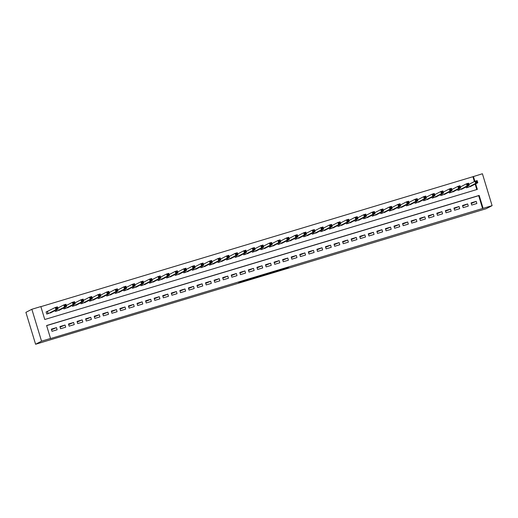 <?xml version="1.0" encoding="UTF-8"?>
<svg xmlns="http://www.w3.org/2000/svg" width="518" height="518" viewBox="0 0 518 518"><rect width="100%" height="100%" fill="white"/><g stroke="black" fill="none" stroke-linecap="round" stroke-linejoin="round"><path stroke-width="0.78" d="M276.398 271.426L288.545 267.379L276.398 271.426M238.74 282.614L247.973 279.985L250.667 278.775L238.74 282.614M50.537 338.461L41.544 341.168L35.593 344.25L486.149 208.728L492.1 205.646L483.106 208.353L479.176 195.422L46.607 325.531L50.537 338.461L50.039 338.72L483.106 208.353M263.455 275.311L276.819 270.908L263.455 275.311M261.046 276.055L250.375 279.247L253.075 278.03L263.772 274.825L261.027 275.984M47.604 311.46L46.102 311.914L46.756 314.07L51.813 312.244M471.717 205.063L476.858 203.522L476.204 201.366L471.063 202.907L471.717 205.063M463.15 207.64L468.291 206.093L467.637 203.943L462.496 205.484L463.15 207.64M454.584 210.217L459.725 208.67L459.071 206.514L453.93 208.061L454.584 210.217M446.017 212.794L451.159 211.247L450.505 209.091L445.363 210.638L446.017 212.794M437.451 215.371L442.592 213.824L441.938 211.668L436.797 213.215L437.451 215.371M428.891 217.948L434.026 216.401L433.372 214.245L428.231 215.792L428.891 217.948M420.325 220.526L425.459 218.978L424.805 216.822L419.671 218.369L420.325 220.526M411.758 223.103L416.899 221.555L416.239 219.399L411.104 220.946L411.758 223.103M403.192 225.673L408.333 224.132L407.679 221.976L402.538 223.523L403.192 225.673M394.625 228.25L399.766 226.709L399.113 224.553L393.971 226.101L394.625 228.25M386.059 230.827L391.2 229.286L390.546 227.13L385.405 228.671L386.059 230.827M377.493 233.404L382.634 231.857L381.98 229.707L376.839 231.248L377.493 233.404M368.926 235.981L374.067 234.434L373.413 232.284L368.272 233.825L368.926 235.981M360.36 238.558L365.501 237.011L364.847 234.855L359.706 236.402L360.36 238.558M351.8 241.135L356.934 239.588L356.28 237.432L351.139 238.979L351.8 241.135M343.233 243.713L348.368 242.165L347.714 240.009L342.579 241.556L343.233 243.713M334.667 246.29L339.802 244.742L339.148 242.586L334.013 244.133L334.667 246.29M326.1 248.867L331.242 247.319L330.581 245.163L325.446 246.71L326.1 248.867M317.534 251.444L322.675 249.896L322.021 247.74L316.88 249.287L317.534 251.444M308.968 254.014L314.109 252.473L313.455 250.317L308.314 251.865L308.968 254.014M300.401 256.591L305.542 255.05L304.888 252.894L299.747 254.442L300.401 256.591M291.835 259.168L296.976 257.627L296.322 255.471L291.181 257.012L291.835 259.168M283.268 261.745L288.409 260.198L287.755 258.048L282.614 259.589L283.268 261.745M274.702 264.322L279.843 262.775L279.189 260.619L274.048 262.166L274.702 264.322M266.142 266.899L271.277 265.352L270.623 263.196L265.481 264.743L266.142 266.899M257.575 269.477L262.71 267.929L262.056 265.773L256.922 267.32L257.575 269.477M249.009 272.054L254.15 270.506L253.49 268.35L248.355 269.897L249.009 272.054M240.443 274.631L245.584 273.083L244.93 270.927L239.789 272.474L240.443 274.631M231.876 277.208L237.017 275.66L236.363 273.504L231.222 275.052L231.876 277.208M223.31 279.778L228.451 278.237L227.797 276.081L222.656 277.629L223.31 279.778M214.743 282.355L219.885 280.814L219.231 278.658L214.089 280.206L214.743 282.355M206.177 284.932L211.318 283.391L210.664 281.235L205.523 282.776L206.177 284.932M197.611 287.509L202.752 285.962L202.098 283.812L196.957 285.353L197.611 287.509M189.051 290.086L194.185 288.539L193.531 286.389L188.39 287.93L189.051 290.086M180.484 292.664L185.619 291.116L184.965 288.96L179.83 290.507L180.484 292.664M171.918 295.241L177.052 293.693L176.398 291.537L171.264 293.084L171.918 295.241M163.351 297.818L168.492 296.27L167.832 294.114L162.697 295.661L163.351 297.818M154.785 300.395L159.926 298.847L159.272 296.691L154.131 298.238L154.785 300.395M146.218 302.972L151.36 301.424L150.706 299.268L145.564 300.816L146.218 302.972M137.652 305.549L142.793 304.001L142.139 301.845L136.998 303.393L137.652 305.549M129.086 308.119L134.227 306.578L133.573 304.422L128.432 305.97L129.086 308.119M120.519 310.696L125.66 309.155L125.006 306.999L119.865 308.54L120.519 310.696M111.953 313.273L117.094 311.726L116.44 309.576L111.299 311.117L111.953 313.273M103.393 315.851L108.527 314.303L107.873 312.153L102.732 313.694L103.393 315.851M94.826 318.428L99.961 316.88L99.307 314.724L94.172 316.271L94.826 318.428M86.26 321.005L91.401 319.457L90.741 317.301L85.606 318.848L86.26 321.005M77.694 323.582L82.835 322.034L82.181 319.878L77.04 321.425L77.694 323.582M69.127 326.159L74.268 324.611L73.614 322.455L68.473 324.003L69.127 326.159M60.561 328.736L65.702 327.188L65.048 325.032L59.907 326.58L60.561 328.736M482.608 208.612L478.684 195.681L46.639 325.628M56.481 327.609L51.34 329.157L51.994 331.313L57.135 329.765L56.481 327.609L51.515 329.739M474.391 181.559L472.921 176.716L40.877 306.662M476.819 189.543L475.168 184.117M471.535 185.994L466.478 187.827L466.2 186.901M462.969 188.571L457.912 190.397L457.634 189.478M454.403 191.148L449.346 192.974L449.067 192.055M445.836 193.726L440.779 195.551L440.501 194.632M437.27 196.303L432.213 198.129L431.934 197.209M428.703 198.88L423.653 200.706L423.368 199.786M420.137 201.457L415.086 203.283L414.801 202.357M411.57 204.034L406.52 205.86L406.241 204.934M403.004 206.611L397.954 208.437L397.675 207.511M394.444 209.188L389.387 211.014L389.109 210.088M385.878 211.758L380.821 213.591L380.542 212.665M377.311 214.335L372.254 216.161L371.976 215.242M368.745 216.912L363.688 218.738L363.409 217.819M360.178 219.49L355.121 221.315L354.843 220.396M351.612 222.067L346.561 223.893L346.277 222.973M343.045 224.644L337.995 226.47L337.71 225.55M334.479 227.221L329.429 229.047L329.144 228.121M325.913 229.798L320.862 231.624L320.584 230.698M317.353 232.375L312.296 234.201L312.017 233.275M308.786 234.952L303.729 236.778L303.451 235.852M300.22 237.522L295.163 239.355L294.884 238.429M291.653 240.099L286.596 241.932L286.318 241.006M283.087 242.677L278.03 244.502L277.752 243.583M274.521 245.254L269.464 247.08L269.185 246.16M265.954 247.831L260.904 249.657L260.619 248.737M257.388 250.408L252.337 252.234L252.052 251.314M248.821 252.985L243.771 254.811L243.492 253.885M240.255 255.562L235.204 257.388L234.926 256.462M231.695 258.139L226.638 259.965L226.36 259.039M223.129 260.716L218.072 262.542L217.793 261.616M214.562 263.293L209.505 265.119L209.227 264.193M205.996 265.863L200.939 267.696L200.66 266.77M197.429 268.441L192.372 270.266L192.094 269.347M188.863 271.018L183.812 272.844L183.527 271.924M180.296 273.595L175.246 275.421L174.961 274.501M171.73 276.172L166.679 277.998L166.395 277.078M163.164 278.749L158.113 280.575L157.835 279.655M154.604 281.326L149.547 283.152L149.268 282.226M146.037 283.903L140.98 285.729L140.702 284.803M137.471 286.48L132.414 288.306L132.135 287.38M128.904 289.057L123.847 290.883L123.569 289.957M120.338 291.628L115.281 293.46L115.002 292.534M111.771 294.205L106.714 296.037L106.436 295.111M103.205 296.782L98.155 298.608L97.87 297.688M94.639 299.359L89.588 301.185L89.303 300.265M86.072 301.936L81.022 303.762L80.743 302.842M77.506 304.513L72.455 306.339L72.177 305.419M68.946 307.09L63.889 308.916L63.61 307.99M60.379 309.667L55.322 311.493L55.044 310.567M475.666 183.858L477.343 189.387L44.775 319.496L40.844 306.565L31.851 309.272L25.9 312.354L35.593 344.25M472.921 176.716L482.407 173.75L492.1 205.646M31.851 309.272L41.544 341.168M474.889 181.3L473.413 176.457M478.684 195.681L479.176 195.422M476.204 201.366L471.238 203.49M467.637 203.943L462.671 206.067M459.071 206.514L454.105 208.644M450.505 209.091L445.545 211.221M441.938 211.668L436.978 213.798M433.372 214.245L428.412 216.375M424.805 216.822L419.845 218.952M416.239 219.399L411.279 221.529M407.679 221.976L402.713 224.1M399.113 224.553L394.146 226.677M390.546 227.13L385.58 229.254M381.98 229.707L377.013 231.831M373.413 232.284L368.447 234.408M364.847 234.855L359.887 236.985M356.28 237.432L351.321 239.562M347.714 240.009L342.754 242.139M339.148 242.586L334.188 244.716M330.581 245.163L325.621 247.293M322.021 247.74L317.055 249.864M313.455 250.317L308.488 252.441M304.888 252.894L299.922 255.018M296.322 255.471L291.356 257.595M287.755 258.048L282.796 260.172M279.189 260.619L274.229 262.749M270.623 263.196L265.663 265.326M262.056 265.773L257.096 267.903M253.49 268.35L248.53 270.48M244.93 270.927L239.964 273.057M236.363 273.504L231.397 275.634M227.797 276.081L222.831 278.205M219.231 278.658L214.264 280.782M210.664 281.235L205.698 283.359M202.098 283.812L197.138 285.936M193.531 286.389L188.571 288.513M184.965 288.96L180.005 291.09M176.398 291.537L171.439 293.667M167.832 294.114L162.872 296.244M159.272 296.691L154.306 298.821M150.706 299.268L145.739 301.398M142.139 301.845L137.173 303.969M133.573 304.422L128.606 306.546M125.006 306.999L120.046 309.123M116.44 309.576L111.48 311.7M107.873 312.153L102.914 314.277M99.307 314.724L94.347 316.854M90.741 317.301L85.781 319.431M82.181 319.878L77.214 322.008M73.614 322.455L68.648 324.585M65.048 325.032L60.082 327.162M273.336 272.332L275.531 271.315L269.716 273.355L273.336 272.332M256.617 277.298L261.519 275.738L256.52 276.994L256.598 277.311M470.117 186.726L477.797 182.757L475.654 183.398L475 181.242L468.939 184.382M475.971 181.63L475 181.242L477.143 180.601L477.797 182.757L476.825 181.371L475.971 181.63L476.23 182.491L477.084 182.232M476.23 182.491L475.654 183.398L467.981 187.374M476.825 181.371L477.143 180.601M461.551 189.303L469.23 185.334L467.087 185.975L466.433 183.819L460.379 186.959M467.404 184.207L466.433 183.819L468.576 183.178L469.23 185.334L468.259 183.948L467.404 184.207L467.663 185.068L468.518 184.809M467.663 185.068L467.087 185.975L459.414 189.951M468.259 183.948L468.576 183.178M452.991 191.88L460.664 187.904L458.521 188.552L457.867 186.396L451.813 189.53M458.838 186.784L457.867 186.396L460.01 185.755L460.664 187.904L459.693 186.525L458.838 186.784L459.097 187.645L459.958 187.386M459.097 187.645L458.521 188.552L450.848 192.528M459.693 186.525L460.01 185.755M444.425 194.457L452.097 190.482L449.961 191.129L449.3 188.973L443.246 192.107M450.271 189.361L449.3 188.973L451.443 188.332L452.097 190.482L451.126 189.102L450.271 189.361L450.53 190.223L451.392 189.964M450.53 190.223L449.961 191.129L442.281 195.105M451.126 189.102L451.443 188.332M435.858 197.034L443.531 193.059L441.394 193.706L440.74 191.55L434.68 194.684M441.705 191.938L440.74 191.55L442.877 190.902L443.531 193.059L442.56 191.679L441.705 191.938L441.964 192.8L442.825 192.541M441.964 192.8L441.394 193.706L433.715 197.682M442.56 191.679L442.877 190.902M427.292 199.611L434.965 195.636L432.828 196.283L432.174 194.127L426.113 197.261M433.139 194.515L432.174 194.127L434.311 193.479L434.965 195.636L433.993 194.256L433.139 194.515L433.404 195.377L434.259 195.118M433.404 195.377L432.828 196.283L425.149 200.252M433.993 194.256L434.311 193.479M418.725 202.188L426.405 198.213L424.261 198.86L423.607 196.704L417.547 199.838M424.572 197.086L423.607 196.704L425.744 196.057L426.405 198.213L425.427 196.834L424.572 197.086L424.838 197.954L425.692 197.695M424.838 197.954L424.261 198.86L416.582 202.829M425.427 196.834L425.744 196.057M410.159 204.765L417.838 200.79L415.695 201.431L415.041 199.281L408.98 202.415M416.006 199.663L415.041 199.281L417.184 198.634L417.838 200.79L416.867 199.411L416.006 199.663L416.271 200.524L417.126 200.272M416.271 200.524L415.695 201.431L408.016 205.406M416.867 199.411L417.184 198.634M401.592 207.342L409.272 203.367L407.129 204.008L406.475 201.858L400.414 204.992M407.439 202.24L406.475 201.858L408.618 201.211L409.272 203.367L408.301 201.981L407.439 202.24L407.705 203.101L408.56 202.849M407.705 203.101L407.129 204.008L399.449 207.983M408.301 201.981L408.618 201.211M393.026 209.919L400.705 205.944L398.562 206.585L397.908 204.429L391.848 207.569M398.879 204.817L397.908 204.429L400.051 203.788L400.705 205.944L399.734 204.558L398.879 204.817L399.138 205.678L399.993 205.419M399.138 205.678L398.562 206.585L390.889 210.561M399.734 204.558L400.051 203.788M384.46 212.49L392.139 208.521L389.996 209.162L389.342 207.006L383.281 210.146M390.313 207.394L389.342 207.006L391.485 206.365L392.139 208.521L391.168 207.135L390.313 207.394L390.572 208.255L391.427 207.996M390.572 208.255L389.996 209.162L382.323 213.138M391.168 207.135L391.485 206.365M375.893 215.067L383.573 211.098L381.429 211.739L380.775 209.583L374.721 212.723M381.747 209.971L380.775 209.583L382.919 208.942L383.573 211.098L382.601 209.712L381.747 209.971L382.006 210.832L382.86 210.573M382.006 210.832L381.429 211.739L373.756 215.715M382.601 209.712L382.919 208.942M367.333 217.644L375.006 213.675L372.863 214.316L372.209 212.16L366.155 215.3M373.18 212.548L372.209 212.16L374.352 211.519L375.006 213.675L374.035 212.289L373.18 212.548L373.439 213.41L374.3 213.151M373.439 213.41L372.863 214.316L365.19 218.292M374.035 212.289L374.352 211.519M358.767 220.221L366.44 216.246L364.303 216.893L363.642 214.737L357.588 217.871M364.614 215.125L363.642 214.737L365.786 214.096L366.44 216.246L365.468 214.866L364.614 215.125L364.873 215.987L365.734 215.728M364.873 215.987L364.303 216.893L356.624 220.869M365.468 214.866L365.786 214.096M350.2 222.798L357.873 218.823L355.736 219.47L355.083 217.314L349.022 220.448M356.047 217.702L355.083 217.314L357.219 216.666L357.873 218.823L356.902 217.443L356.047 217.702L356.306 218.564L357.167 218.305M356.306 218.564L355.736 219.47L348.057 223.446M356.902 217.443L357.219 216.666M341.634 225.375L349.313 221.4L347.17 222.047L346.516 219.891L340.455 223.025M347.481 220.279L346.516 219.891L348.653 219.244L349.313 221.4L348.336 220.02L347.481 220.279L347.746 221.141L348.601 220.882M347.746 221.141L347.17 222.047L339.491 226.016M348.336 220.02L348.653 219.244M333.068 227.952L340.747 223.977L338.604 224.624L337.95 222.468L331.889 225.602M338.914 222.85L337.95 222.468L340.086 221.821L340.747 223.977L339.776 222.598L338.914 222.85L339.18 223.718L340.035 223.459M339.18 223.718L338.604 224.624L330.924 228.593M339.776 222.598L340.086 221.821M324.501 230.529L332.18 226.554L330.037 227.201L329.383 225.045L323.323 228.179M330.348 225.427L329.383 225.045L331.526 224.398L332.18 226.554L331.209 225.175L330.348 225.427L330.613 226.295L331.468 226.036M330.613 226.295L330.037 227.201L322.358 231.17M331.209 225.175L331.526 224.398M315.935 233.106L323.614 229.131L321.471 229.772L320.817 227.622L314.756 230.756M321.782 228.004L320.817 227.622L322.96 226.975L323.614 229.131L322.643 227.745L321.782 228.004L322.047 228.865L322.902 228.613M322.047 228.865L321.471 229.772L313.791 233.747M322.643 227.745L322.96 226.975M307.368 235.684L315.048 231.708L312.904 232.349L312.25 230.193L306.19 233.333M313.222 230.581L312.25 230.193L314.394 229.552L315.048 231.708L314.076 230.322L313.222 230.581L313.481 231.442L314.335 231.19M313.481 231.442L312.904 232.349L305.231 236.325M314.076 230.322L314.394 229.552M298.802 238.261L306.481 234.285L304.338 234.926L303.684 232.77L297.63 235.91M304.655 233.158L303.684 232.77L305.827 232.129L306.481 234.285L305.51 232.899L304.655 233.158L304.914 234.019L305.769 233.76M304.914 234.019L304.338 234.926L296.665 238.902M305.51 232.899L305.827 232.129M290.242 240.831L297.915 236.862L295.772 237.503L295.118 235.347L289.063 238.487M296.089 235.735L295.118 235.347L297.261 234.706L297.915 236.862L296.943 235.476L296.089 235.735L296.348 236.596L297.209 236.337M296.348 236.596L295.772 237.503L288.099 241.479M296.943 235.476L297.261 234.706M281.675 243.408L289.348 239.439L287.212 240.08L286.551 237.924L280.497 241.064M287.522 238.312L286.551 237.924L288.694 237.283L289.348 239.439L288.377 238.053L287.522 238.312L287.781 239.174L288.643 238.915M287.781 239.174L287.212 240.08L279.532 244.056M288.377 238.053L288.694 237.283M273.109 245.985L280.782 242.01L278.645 242.657L277.991 240.501L271.931 243.635M278.956 240.889L277.991 240.501L280.128 239.86L280.782 242.01L279.811 240.63L278.956 240.889L279.215 241.751L280.076 241.492M279.215 241.751L278.645 242.657L270.966 246.633M279.811 240.63L280.128 239.86M264.543 248.562L272.215 244.587L270.079 245.234L269.425 243.078L263.364 246.212M270.39 243.466L269.425 243.078L271.561 242.437L272.215 244.587L271.244 243.207L270.39 243.466L270.655 244.328L271.51 244.069M270.655 244.328L270.079 245.234L262.399 249.21M271.244 243.207L271.561 242.437M255.976 251.139L263.656 247.164L261.512 247.811L260.858 245.655L254.798 248.789M261.823 246.044L260.858 245.655L262.995 245.008L263.656 247.164L262.678 245.785L261.823 246.044L262.089 246.905L262.943 246.646M262.089 246.905L261.512 247.811L253.833 251.787M262.678 245.785L262.995 245.008M247.41 253.716L255.089 249.741L252.946 250.388L252.292 248.232L246.231 251.366M253.257 248.621L252.292 248.232L254.435 247.585L255.089 249.741L254.118 248.362L253.257 248.621L253.522 249.482L254.377 249.223M253.522 249.482L252.946 250.388L245.267 254.357M254.118 248.362L254.435 247.585M238.843 256.293L246.523 252.318L244.379 252.965L243.725 250.809L237.665 253.943M244.69 251.191L243.725 250.809L245.869 250.162L246.523 252.318L245.551 250.939L244.69 251.191L244.956 252.059L245.81 251.8M244.956 252.059L244.379 252.965L236.7 256.934M245.551 250.939L245.869 250.162M230.277 258.87L237.956 254.895L235.813 255.536L235.159 253.386L229.098 256.52M236.13 253.768L235.159 253.386L237.302 252.739L237.956 254.895L236.985 253.516L236.13 253.768L236.389 254.629L237.244 254.377M236.389 254.629L235.813 255.536L228.14 259.512M236.985 253.516L237.302 252.739M221.71 261.448L229.39 257.472L227.247 258.113L226.593 255.963L220.532 259.097M227.564 256.345L226.593 255.963L228.736 255.316L229.39 257.472L228.419 256.086L227.564 256.345L227.823 257.206L228.678 256.954M227.823 257.206L227.247 258.113L219.574 262.089M228.419 256.086L228.736 255.316M213.144 264.025L220.823 260.049L218.68 260.69L218.026 258.534L211.972 261.674M218.997 258.922L218.026 258.534L220.169 257.893L220.823 260.049L219.852 258.663L218.997 258.922L219.256 259.783L220.111 259.524M219.256 259.783L218.68 260.69L211.007 264.666M219.852 258.663L220.169 257.893M204.584 266.595L212.257 262.626L210.114 263.267L209.46 261.111L203.406 264.251M210.431 261.499L209.46 261.111L211.603 260.47L212.257 262.626L211.286 261.24L210.431 261.499L210.69 262.361L211.551 262.102M210.69 262.361L210.114 263.267L202.441 267.243M211.286 261.24L211.603 260.47M196.018 269.172L203.691 265.203L201.554 265.844L200.893 263.688L194.839 266.828M201.865 264.076L200.893 263.688L203.037 263.047L203.691 265.203L202.719 263.817L201.865 264.076L202.124 264.938L202.985 264.679M202.124 264.938L201.554 265.844L193.874 269.82M202.719 263.817L203.037 263.047M187.451 271.749L195.124 267.78L192.987 268.421L192.333 266.265L186.273 269.405M193.298 266.653L192.333 266.265L194.47 265.624L195.124 267.78L194.153 266.394L193.298 266.653L193.557 267.515L194.418 267.256M193.557 267.515L192.987 268.421L185.308 272.397M194.153 266.394L194.47 265.624M178.885 274.326L186.564 270.351L184.421 270.998L183.767 268.842L177.706 271.976M184.732 269.231L183.767 268.842L185.904 268.201L186.564 270.351L185.586 268.971L184.732 269.231L184.997 270.092L185.852 269.833M184.997 270.092L184.421 270.998L176.742 274.974M185.586 268.971L185.904 268.201M170.318 276.903L177.998 272.928L175.855 273.575L175.201 271.419L169.14 274.553M176.165 271.808L175.201 271.419L177.337 270.772L177.998 272.928L177.026 271.549L176.165 271.808L176.431 272.669L177.285 272.41M176.431 272.669L175.855 273.575L168.175 277.551M177.026 271.549L177.337 270.772M161.752 279.48L169.431 275.505L167.288 276.152L166.634 273.996L160.574 277.13M167.599 274.385L166.634 273.996L168.777 273.349L169.431 275.505L168.46 274.126L167.599 274.385L167.864 275.246L168.719 274.987M167.864 275.246L167.288 276.152L159.609 280.121M168.46 274.126L168.777 273.349M153.186 282.057L160.865 278.082L158.722 278.729L158.068 276.573L152.007 279.707M159.032 276.955L158.068 276.573L160.211 275.926L160.865 278.082L159.894 276.703L159.032 276.955L159.298 277.823L160.153 277.564M159.298 277.823L158.722 278.729L151.042 282.699M159.894 276.703L160.211 275.926M144.619 284.635L152.298 280.659L150.155 281.306L149.501 279.15L143.441 282.284M150.473 279.532L149.501 279.15L151.644 278.503L152.298 280.659L151.327 279.28L150.473 279.532L150.732 280.4L151.586 280.141M150.732 280.4L150.155 281.306L142.482 285.276M151.327 279.28L151.644 278.503M136.053 287.212L143.732 283.236L141.589 283.877L140.935 281.727L134.881 284.861M141.906 282.109L140.935 281.727L143.078 281.08L143.732 283.236L142.761 281.85L141.906 282.109L142.165 282.97L143.02 282.718M142.165 282.97L141.589 283.877L133.916 287.853M142.761 281.85L143.078 281.08M127.493 289.789L135.166 285.813L133.022 286.454L132.368 284.298L126.314 287.438M133.34 284.686L132.368 284.298L134.512 283.657L135.166 285.813L134.194 284.427L133.34 284.686L133.599 285.547L134.46 285.295M133.599 285.547L133.022 286.454L125.35 290.43M134.194 284.427L134.512 283.657M118.926 292.366L126.599 288.39L124.462 289.031L123.802 286.875L117.748 290.015M124.773 287.263L123.802 286.875L125.945 286.234L126.599 288.39L125.628 287.004L124.773 287.263L125.032 288.125L125.893 287.866M125.032 288.125L124.462 289.031L116.783 293.007M125.628 287.004L125.945 286.234M110.36 294.936L118.033 290.967L115.896 291.608L115.242 289.452L109.181 292.592M116.207 289.84L115.242 289.452L117.379 288.811L118.033 290.967L117.062 289.581L116.207 289.84L116.466 290.702L117.327 290.443M116.466 290.702L115.896 291.608L108.217 295.584M117.062 289.581L117.379 288.811M101.793 297.513L109.466 293.544L107.33 294.185L106.676 292.029L100.615 295.169M107.64 292.417L106.676 292.029L108.812 291.388L109.466 293.544L108.495 292.158L107.64 292.417L107.906 293.279L108.761 293.02M107.906 293.279L107.33 294.185L99.65 298.161M108.495 292.158L108.812 291.388M93.227 300.09L100.906 296.115L98.763 296.762L98.109 294.606L92.049 297.74M99.074 294.995L98.109 294.606L100.246 293.965L100.906 296.115L99.929 294.736L99.074 294.995L99.339 295.856L100.194 295.597M99.339 295.856L98.763 296.762L91.084 300.738M99.929 294.736L100.246 293.965M84.661 302.667L92.34 298.692L90.197 299.339L89.543 297.183L83.482 300.317M90.508 297.572L89.543 297.183L91.686 296.542L92.34 298.692L91.369 297.313L90.508 297.572L90.773 298.433L91.628 298.174M90.773 298.433L90.197 299.339L82.517 303.315M91.369 297.313L91.686 296.542M76.094 305.244L83.774 301.269L81.63 301.916L80.976 299.76L74.916 302.894M81.941 300.149L80.976 299.76L83.12 299.113L83.774 301.269L82.802 299.89L81.941 300.149L82.207 301.01L83.061 300.751M82.207 301.01L81.63 301.916L73.951 305.885M82.802 299.89L83.12 299.113M67.528 307.821L75.207 303.846L73.064 304.493L72.41 302.337L66.349 305.471M73.381 302.726L72.41 302.337L74.553 301.69L75.207 303.846L74.236 302.467L73.381 302.726L73.64 303.587L74.495 303.328M73.64 303.587L73.064 304.493L65.391 308.463M74.236 302.467L74.553 301.69M58.961 310.399L66.641 306.423L64.497 307.07L63.843 304.914L57.783 308.048M64.815 305.296L63.843 304.914L65.987 304.267L66.641 306.423L65.669 305.044L64.815 305.296L65.074 306.164L65.928 305.905M65.074 306.164L64.497 307.07L56.825 311.04M65.669 305.044L65.987 304.267M50.395 312.976L58.074 309L55.931 309.641L55.277 307.491L46.128 311.991M56.248 307.873L55.277 307.491L57.42 306.844L58.074 309L57.103 307.621L56.248 307.873L56.507 308.734L57.362 308.482M56.507 308.734L55.931 309.641L48.258 313.617M57.103 307.621L57.42 306.844M286.674 267.923L286.791 268.292M285.735 268.207L285.852 268.596M467.534 186.208L467.896 187.399M467.437 186.26L467.793 187.432M458.967 188.785L459.33 189.976M458.87 188.837L459.226 190.002M450.401 191.362L450.764 192.554M450.304 191.414L450.66 192.579M441.835 193.939L442.197 195.131M441.737 193.991L442.094 195.156M433.268 196.516L433.631 197.701M433.177 196.568L433.527 197.734M424.702 199.093L425.064 200.278M424.611 199.139L424.961 200.311M416.135 201.67L416.498 202.855M416.045 201.716L416.401 202.888M407.575 204.247L407.931 205.432M407.478 204.293L407.834 205.465M399.009 206.824L399.365 208.009M398.912 206.87L399.268 208.042M390.442 209.395L390.805 210.586M390.345 209.447L390.701 210.619M381.876 211.972L382.239 213.163M381.779 212.024L382.135 213.196M373.31 214.549L373.672 215.741M373.213 214.601L373.569 215.766M364.743 217.126L365.106 218.318M364.646 217.178L365.002 218.343M356.177 219.703L356.539 220.895M356.08 219.755L356.436 220.921M347.61 222.28L347.973 223.465M347.52 222.332L347.869 223.498M339.044 224.857L339.407 226.042M338.953 224.909L339.309 226.075M330.484 227.434L330.84 228.619M330.387 227.48L330.743 228.652M321.918 230.011L322.274 231.196M321.82 230.057L322.177 231.229M313.351 232.588L313.707 233.773M313.254 232.634L313.61 233.806M304.785 235.159L305.147 236.35M304.688 235.211L305.044 236.383M296.218 237.736L296.581 238.927M296.121 237.788L296.477 238.96M287.652 240.313L288.014 241.505M287.555 240.365L287.911 241.537M279.085 242.89L279.448 244.082M278.988 242.942L279.344 244.107M270.519 245.467L270.882 246.659M270.428 245.519L270.778 246.685M261.953 248.044L262.315 249.236M261.862 248.096L262.212 249.262M253.386 250.621L253.749 251.806M253.296 250.673L253.652 251.839M244.826 253.198L245.182 254.383M244.729 253.244L245.085 254.416M236.26 255.775L236.616 256.96M236.163 255.821L236.519 256.993M227.693 258.352L228.056 259.537M227.596 258.398L227.952 259.57M219.127 260.93L219.49 262.114M219.03 260.975L219.386 262.147M210.561 263.5L210.923 264.692M210.463 263.552L210.82 264.724M201.994 266.077L202.357 267.269M201.897 266.129L202.253 267.301M193.428 268.654L193.79 269.846M193.331 268.706L193.687 269.872M184.861 271.231L185.224 272.423M184.771 271.283L185.12 272.449M176.295 273.808L176.657 275M176.204 273.86L176.56 275.026M167.735 276.385L168.091 277.57M167.638 276.437L167.994 277.603M159.168 278.962L159.525 280.147M159.071 279.008L159.427 280.18M150.602 281.539L150.958 282.724M150.505 281.585L150.861 282.757M142.036 284.117L142.398 285.301M141.938 284.162L142.295 285.334M133.469 286.694L133.832 287.878M133.372 286.739L133.728 287.911M124.903 289.264L125.265 290.456M124.806 289.316L125.162 290.488M116.336 291.841L116.699 293.033M116.239 291.893L116.595 293.065M107.77 294.418L108.132 295.61M107.679 294.47L108.029 295.636M99.203 296.995L99.566 298.187M99.113 297.047L99.462 298.213M90.637 299.572L91 300.764M90.546 299.624L90.903 300.79M82.077 302.149L82.433 303.341M81.98 302.201L82.336 303.367M73.511 304.726L73.867 305.911M73.414 304.778L73.77 305.944M64.944 307.303L65.307 308.488M64.847 307.349L65.203 308.521M56.378 309.881L56.74 311.065M56.281 309.926L56.637 311.098M47.52 311.506L48.174 313.643M47.423 311.545L48.07 313.675"/></g></svg>
